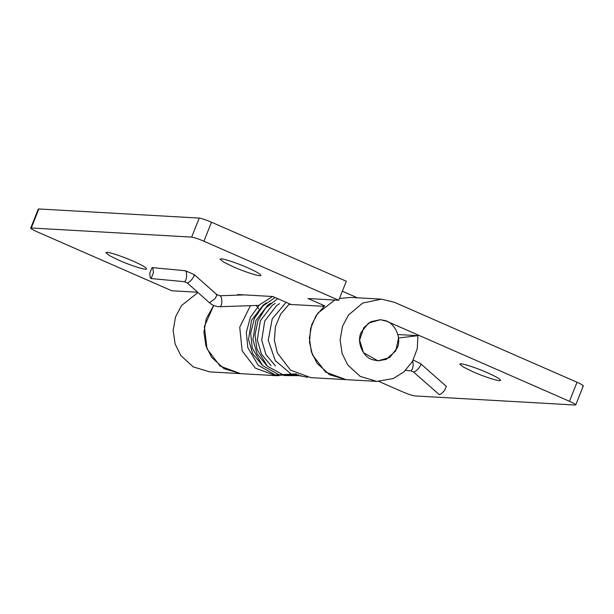 <?xml version="1.0" encoding="UTF-8"?>
<svg xmlns="http://www.w3.org/2000/svg" width="614" height="614" viewBox="0 0 614 614"><rect width="100%" height="100%" fill="white"/><g stroke="black" fill="none" stroke-linecap="round" stroke-linejoin="round"><path stroke-width="0.92" d="M153.047 268.855L153.323 273.176L151.052 278.541L150.085 277.29L149.808 272.977L152.065 267.604L153.047 268.855M413.521 371.992L415.793 371.117L418.917 367.978C420.736 365.591 421.311 364.156 420.636 363.688L446.347 386.406L444.467 390.611L441.343 393.751L439.355 394.725L413.521 371.992L410.927 370.841L405.608 370.334M384.517 320.462C394.664 322.258 402.162 338.137 397.104 348.146L389.706 357.501L377.955 360.832L372.667 359.743C362.989 357.34 356.32 341.944 361.147 332.404L368.546 323.048L380.296 319.717L384.517 320.462M119.223 260.39L109.453 255.616L105.846 252.669L106.682 252.385C108.647 251.893 123.614 256.821 133.284 261.188C143.392 265.724 147.667 268.379 146.124 269.17C144.774 269.96 129.362 264.964 119.223 260.39M146.654 268.909L146.124 269.17M233.458 266.883L223.688 262.109L220.081 259.162L220.917 258.878C222.882 258.387 237.848 263.314 247.519 267.681C257.627 272.217 261.902 274.872 260.359 275.663C259.008 276.453 243.597 271.457 233.458 266.883M260.889 275.402L260.359 275.663M250.412 305.68L239.729 327.201L242.162 350.847L255.324 368.124L275.74 375.645L278.94 375.684M291.013 304.475L272.854 296.516L237.702 294.52L238.976 295.081M258.901 309.011L256.253 305.48M376.789 381.386L310.884 377.641L290.476 370.127L277.305 352.843L274.351 340.24L275.433 326.556L280.713 313.977L289.064 304.36L324.207 306.355L315.865 315.98L310.577 328.551L309.494 342.236L312.457 354.838L325.62 372.122L346.043 379.644L329.442 374.647L317.054 363.288L311.359 351.799L309.364 338.245L311.697 324.729L317.676 313.317L334.753 300.039M38.843 208.967L31.276 227.986L30.7 228.116L38.268 209.098L38.843 208.967L199.212 218.085C201.776 218.446 205.867 219.82 211.5 222.207L346.327 281.243L338.759 300.261L307.998 298.519L324.798 305.872M357.363 297.798L342.351 291.22M240.596 373.65L220.173 366.128L207.01 348.844L204.37 326.479L213.695 305.457L206.25 318.735L203.917 332.251L205.913 345.805L211.607 357.294L223.995 368.653L240.573 373.642L209.827 371.9L193.241 366.911L180.854 355.544L175.159 344.055L173.156 330.501L175.497 316.985L181.468 305.58L197.931 292.548M197.585 292.241L171.797 290.775L36.97 231.739C31.759 229.375 29.863 228.124 31.276 227.986L191.645 237.104C194.201 237.464 198.299 238.838 203.925 241.225L338.759 300.261M473.148 371.838L463.378 367.065L459.771 364.117L460.607 363.833C462.572 363.342 477.546 368.27 487.209 372.637C497.317 377.173 501.6 379.828 500.049 380.619C498.698 381.409 483.287 376.413 473.148 371.838M500.587 380.358L500.049 380.619M378.876 381.447L402.5 391.793C408.133 394.18 412.224 395.554 414.788 395.915L575.157 405.033L575.732 404.902L583.3 385.884M575.157 405.033C576.569 404.895 574.673 403.644 569.462 401.287L386.697 321.252L380.296 319.717L370.94 321.644L363.78 327.669L359.62 340.133L363.473 352.659L377.948 360.832L386.221 359.405L395.792 350.863L398.524 337.976L417.919 335.674L417.267 348.66L412.462 361.446L403.951 371.877L393.321 378.531L376.773 381.386L360.195 376.397L347.816 365.038L342.121 353.541L340.118 339.995L342.451 326.479L348.43 315.066L362.751 303.017L381.463 299.164L394.265 302.234L577.03 382.261L569.462 401.287M582.724 386.014C584.137 385.876 582.241 384.625 577.03 382.261M339.458 298.504L350.709 297.414L381.463 299.164M397.887 334.53L417.919 335.674M152.08 267.604L185.39 270.743L186.357 271.994L186.633 276.315C186.226 279.57 185.489 281.358 184.4 281.68L151.052 278.541M193.832 274.512L194.3 275.579L192.359 278.817C190.248 281.327 188.552 282.701 187.262 282.939L209.481 302.779C212.597 305.473 216.205 306.785 220.303 306.701L220.119 306.678M216.235 294.474L216.819 295.534L214.885 298.772L209.481 302.779M244.326 294.897L219.758 295.764C220.917 295.794 221.616 297.644 221.869 301.32L221.623 304.46L220.303 306.701L258.885 305.388M412.8 360.832L413.191 365.468L412.493 368.884L410.927 370.841M262.239 365.176L252.745 353.741L248.517 339.435L251.54 320.27L263.291 305.02L266.422 302.848M266.637 365.43L257.136 353.986L252.914 339.68L255.938 320.516L267.689 305.265L270.812 303.101M271.027 365.675L261.533 354.24L257.304 339.933L260.328 320.769L272.079 305.519L275.202 303.354M275.417 365.921L265.923 354.485L261.702 340.179L264.726 321.015L276.477 305.764L279.5 303.661M211.5 222.207L203.925 241.225M199.212 218.085L191.645 237.104M185.39 270.743L194.239 274.611L216.765 294.559L219.927 295.733M186.963 282.831L184.361 281.68M413.214 360.08L420.805 363.772M296.577 373.872L275.287 374.962L258.21 365.292L247.849 347.701L246.314 332.496L250.358 317.369L259.492 304.805L272.593 296.501M298.734 374.855L279.731 375.223L262.662 365.599L252.27 348.069L250.666 333.256L254.365 318.451L262.976 305.949L275.141 297.521M300.906 375.676L284.466 375.561L267.512 366.289L256.936 349.212L254.987 335.029L257.934 320.669L265.555 308.136L277.712 298.642M307.484 377.288L291.289 374.141L275.287 360.641L268.249 340.363L272.202 318.935L286.078 302.311M275.732 375.645L240.588 373.65"/></g></svg>
